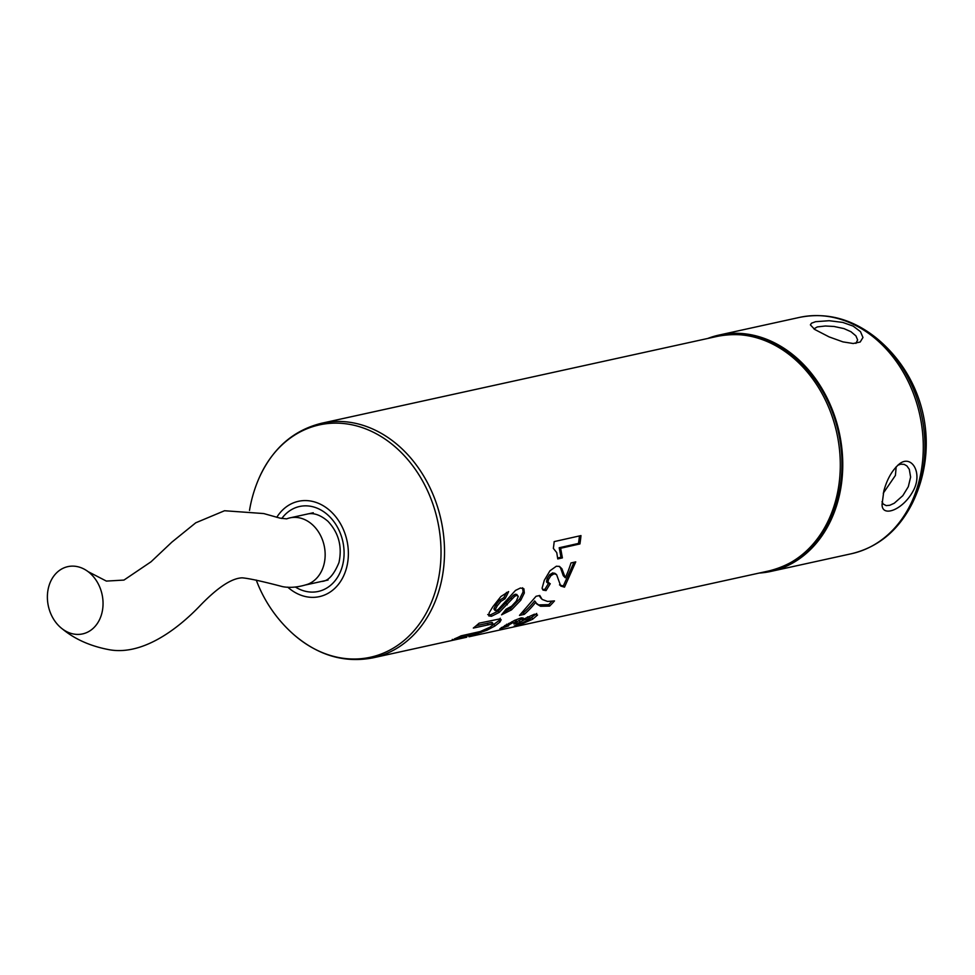 <?xml version="1.0" encoding="UTF-8"?>
<svg xmlns="http://www.w3.org/2000/svg" width="975" height="975" viewBox="0 0 975 975"><rect width="100%" height="100%" fill="white"/><g stroke="black" fill="none" stroke-linecap="round" stroke-linejoin="round"><path stroke-width="1.46" d="M897.695 465.27L900.729 464.185L904.178 464.368L906.884 465.916L909.297 469.328L910.613 477.092L908.31 486.708L902.813 495.666L894.258 503.234L889.822 505.257L886.226 505.623L883.204 504.026L882.009 501.686M883.825 491.01L882.07 504.355C881.778 517.579 902.228 510.376 912.576 491.961C923.593 473.582 911.735 453.923 899.352 463.942C892.223 470.096 887.043 479.115 883.825 491.01M883.265 493.204L895.416 475.422L896.196 466.72M759.184 573.056A120.985 96.537 -102.4 0 0 770.908 571.411A120.985 96.537 -102.4 0 0 842.729 467.403A120.985 96.537 -102.4 0 0 775.259 343.212A120.985 96.537 -102.4 0 0 719.014 335.071A120.985 96.537 -102.4 0 0 707.692 338.483M853.174 326.113L842.778 322.42L829.189 320.714L815.612 321.689L811.468 323.212L810.383 324.882L814.734 329.465L829.116 336.899L842.948 341.884L853.21 343.505L860.194 342.006L862.973 337.484L860.474 331.646L853.174 326.113M799.549 317.387A120.985 96.537 -102.4 0 1 855.806 325.54A120.985 96.537 -102.4 0 1 918.474 483.393A120.985 96.537 -102.4 0 1 851.443 553.727C878.219 547.243 898.487 530.449 912.259 503.368A119.925 95.684 -102.4 0 0 912.32 503.234A119.925 95.684 -102.4 0 0 920.168 482.43A119.925 95.684 -102.4 0 0 875.867 337.643A119.925 95.684 -102.4 0 0 875.867 337.63C852.028 318.813 826.581 312.061 799.549 317.387L719.014 335.071M813.881 328.892L817.318 326.918L825.35 326.003L834.003 326.467L843.96 328.599L850.968 331.719L855.904 335.863L857.622 339.922L855.928 343.371M259.521 477.092A118.95 94.916 77.6 0 1 259.618 476.872A118.95 94.916 77.6 0 1 391.365 443.71A118.95 94.916 77.6 0 1 427.891 609.997A118.95 94.916 77.6 0 1 294.365 635.091A118.95 94.916 77.6 0 1 294.353 635.091C318.703 655.7 344.992 663.268 373.206 657.796L466.732 637.223M453.594 639.783L452.266 639.417M518.273 596.444L516.689 595.298L514.654 596.383L499.2 612.422L491.461 616.285L488.755 615.895L489.17 612.788L492.826 606.767L500.894 596.529L508.633 591.581A120.364 93.454 74.7 0 1 505.026 598.772L500.918 601.356L497.25 605.841L495.044 610.033L495.946 610.655L498.286 609.363L515.482 590.423L520.443 587.998L523.904 588.803L524.331 593.007L520.76 600.222L511.522 609.85L501.564 614.847L506.037 609.241L511.656 606.158L516.25 601.173L518.273 596.444L516.689 594.36M506.488 592.41A118.536 91.991 74.7 0 1 503.807 597.638L499.712 600.186L496.092 604.61L493.935 608.741L495.946 610.655M540.589 606.279L536.884 604.073L535.75 602.258A120.157 95.684 77.5 0 1 524.258 614.36L519.492 615.408L536.055 596.298L539.772 595.469L542.149 599.43L547.536 601.441L554.482 600.929A120.096 95.635 77.5 0 1 549.62 606.097L540.589 606.279L536.323 603.257M556.603 574.616L554.068 573.775L550.912 575.701L548.462 579.552L547.779 582.904L550.253 583.696L546.037 590.594L543.002 590.082L542.088 588.193L544.294 580.32L549.949 570.802L556.359 566.219L559.492 566.426L561.88 568.73L565.293 577.773A120.132 95.721 -102.6 0 0 570.997 562.941L575.75 561.88L564.501 587.157L560.722 586.024L556.603 574.616L554.653 573.166M555.275 573.702L552.74 572.886L549.583 574.787L547.158 578.577L546.5 581.88L548.279 583.477M516.799 622.074L512.448 622.903L507.317 625.804L508.597 625.901L499.895 628.741L514.532 620.405L521.101 617.882L523.234 618.04L522.356 619.71L534.41 614.201L537.554 615.03L532.594 619.247L523.161 623.378L514.215 625.999L528.304 620.21L530.254 618.601L523.989 619.966L517.42 623.452L513.923 624.012L516.799 621.831M506.768 624.451L507.329 625.889M553.349 548.389A120.096 95.733 -102.6 0 0 554.178 541.612L580.978 535.592A120.096 95.733 77.4 0 1 579.918 543.94L560.637 548.255L562.392 557.895L557.749 558.931L556.749 552.618L553.349 548.389M476.141 633.982L454.399 638.893A120.096 95.611 -102.4 0 0 461.077 635.834L480.297 631.52L490.12 627.132L493.143 624.622L492.399 623.976L473.314 628.058A120.096 95.623 -102.5 0 0 479.115 623.171L499.529 618.967L501.174 619.722L499.943 622.038L494.934 625.987L487.147 630.167L476.141 633.982L475.678 632.617M493.143 624.622L491.546 622.416L476.3 625.658M276.766 517.323A48.799 38.939 77.6 0 1 321.153 504.587A48.799 38.939 77.6 0 1 344.602 573.678A48.799 38.939 77.6 0 1 287.747 587.145M500.26 618.223L499.078 620.49L492.387 625.475M492.314 623.062L491.546 622.416M480.614 631.422L481.004 632.507M486.696 629.046L487.147 630.167M494.154 624.378L494.934 625.987M499.078 620.49L499.943 622.038M579.455 535.933A118.268 94.282 77.4 0 1 578.48 543.428L559.199 547.755L560.991 557.225L557.724 557.956M560.991 557.225L562.392 557.895M559.199 547.755L560.637 548.255M578.48 543.428L579.918 543.94M536.725 613.458L530.205 618.491M521.808 617.821L522.356 619.71M506.866 624.707L504.599 625.658M514.776 620.234L516.043 620.21M521.966 618.906L516.738 621.782M530.254 618.601L529.486 616.98L527.475 616.907L528.255 618.503M522.88 622.562L523.161 623.378M531.887 617.602L532.594 619.247M501.516 627.437L501.906 628.631M508.621 623.427L509.108 624.561M511.899 621.721L512.448 622.903M514.8 620.283L515.543 621.855M516.811 621.965L517.42 623.452M519.139 620.356L519.858 622.001M523.551 619.028L523.989 619.966M559.175 566.317L560.528 567.889L563.245 575.64L565.293 577.773M548.986 582.648L544.818 589.448L542.49 589.327M546.5 581.88L547.072 582.489M574.007 562.27L563.294 585.999L559.492 584.903M563.245 575.64L564.549 576.615M560.528 567.889L561.88 568.73M544.818 589.448L546.037 590.594M547.158 578.577L548.462 579.552M549.583 574.787L550.912 575.701M552.74 572.886L554.068 573.775M563.294 585.999L564.501 587.157M551.813 601.368A118.268 94.173 77.5 0 1 548.645 604.658L539.577 604.866M539.077 595.628L541.235 598.528M535.75 602.258L534.653 600.941A118.268 94.173 77.5 0 1 523.331 612.861L521.966 613.165M548.645 604.658L549.62 606.097M523.331 612.861L524.258 614.36M522.624 587.767L523.1 591.898L519.602 599.003L510.461 608.485L503.709 612.276M493.935 608.741L494.837 609.351M517.055 595.298L515.458 594.177L513.435 595.262L498.14 611.069L490.437 614.884L487.719 614.518M510.461 608.485L511.522 609.85M519.602 599.003L520.76 600.222M523.1 591.898L524.331 593.007M496.092 604.61L497.25 605.841M499.712 600.186L500.918 601.356M503.807 597.638L505.026 598.772M490.437 614.884L491.461 616.285M498.14 611.069L499.2 612.422M510.803 597.992L512.009 599.15M513.435 595.262L514.654 596.383M515.458 594.177L516.689 595.298M62.339 628.912A34.442 27.483 -102.4 0 0 99.889 618.881A34.442 27.483 -102.4 0 0 88.103 571.643A34.442 27.483 -102.4 0 0 48.75 586.658A34.442 27.483 -102.4 0 0 62.339 628.912C74.709 639.112 90.005 645.974 108.237 649.521C140.534 656.078 175.768 631.386 201.069 604.634C218.132 587.145 231.831 578.212 242.178 577.834C248.942 578.407 262.421 581.344 282.628 586.658C290.184 588.083 298.642 587.242 307.99 584.159A34.442 27.483 -102.4 0 0 323.785 565.134A34.442 27.483 -102.4 0 0 317.46 530.388A34.442 27.483 -102.4 0 0 289.941 517.871A34.442 27.483 -102.4 0 0 286.711 518.846M833.138 512.362A118.865 94.843 -102.4 0 0 837.257 500.029A118.865 94.843 -102.4 0 0 800.268 362.615C775.125 339.385 747.533 330.622 717.49 336.326A120.083 95.818 77.6 0 1 813.455 379.957A120.083 95.818 77.6 0 1 835.526 501.101A120.083 95.818 77.6 0 1 768.983 570.911C798.659 563.501 820.048 543.989 833.138 512.362M373.206 657.796A120.083 95.818 -102.4 0 0 441.041 519.955A120.083 95.818 -102.4 0 0 321.713 423.223L717.49 336.326M468.195 634.262L468.683 635.749M487.256 623.22L488.122 624.78M562.124 571.984L563.452 572.898M506.159 603.537L507.305 604.793M281.787 518.505A43.497 34.71 77.6 0 1 325.845 513.301A43.497 34.71 77.6 0 1 342.359 566.17A43.497 34.71 77.6 0 1 295.413 587.035M851.443 553.727L770.908 571.411M912.198 503.478A135.939 135.939 0 0 0 875.855 337.63M468.963 636.773L768.983 570.911M259.618 476.872C273.098 447.952 293.792 430.072 321.713 423.223M259.679 476.738A135.939 135.939 0 0 0 249.502 510.437M256.254 580.064A135.939 135.939 0 0 0 294.365 635.103M492.351 622.586L493.192 624.146M506.671 624.207L507.341 625.889M516.055 620.222L516.799 621.843M546.999 582.428L548.291 583.477M494.045 609.265L495.154 610.569M306.881 514.154C313.377 512.46 320.397 514.837 327.929 521.284C338.715 532.837 342.396 546.609 338.959 562.587C333.84 574.994 328.075 581.271 321.64 581.429M286.65 518.871L279.983 518.127L263.725 513.557L224.53 510.742L195.756 522.795L171.905 542.1L151.028 561.795L123.959 580.076L106.373 581.088L88.103 571.643M313.28 512.753L289.941 517.871M328.051 580.028L306.101 584.842"/></g></svg>
